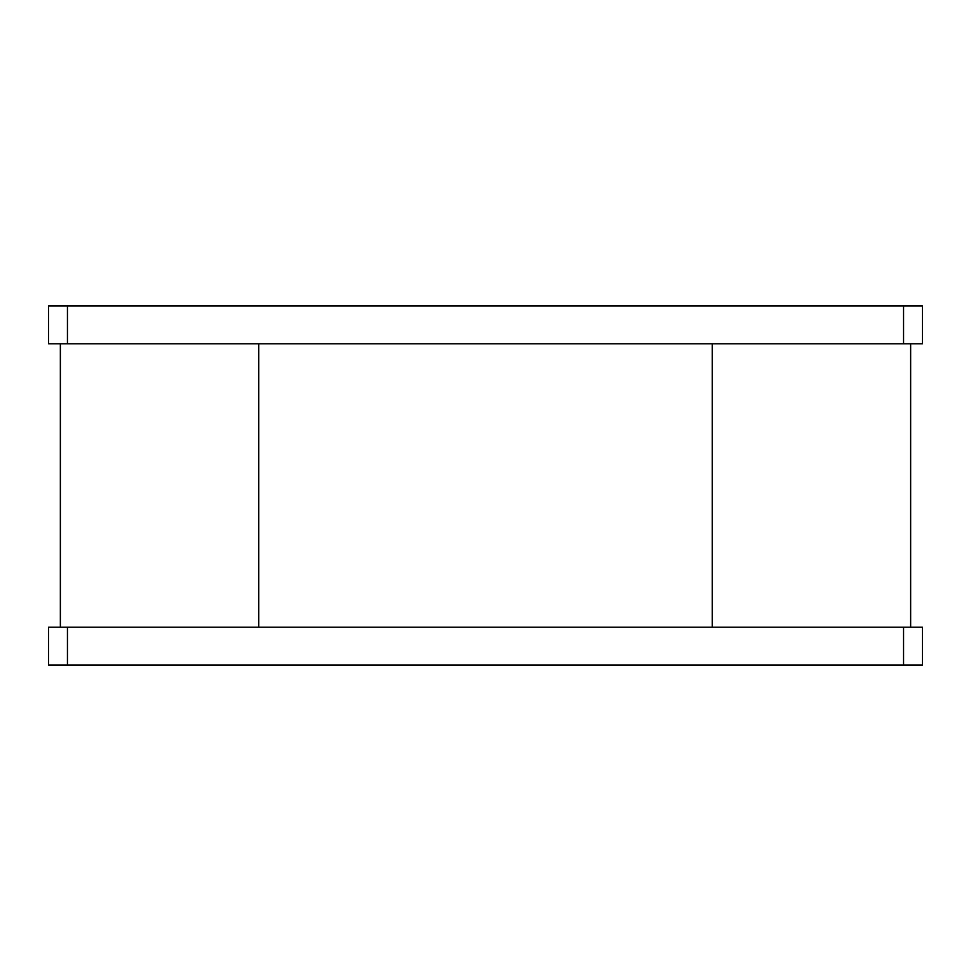 <?xml version="1.0" encoding="UTF-8"?>
<svg xmlns="http://www.w3.org/2000/svg" width="971" height="971" viewBox="0 0 971 971"><rect width="100%" height="100%" fill="white"/><g stroke="black" fill="none" stroke-linecap="round" stroke-linejoin="round"><path stroke-width="1.46" d="M67.448 665.001L48.55 665.001L48.55 627.217L922.45 627.217L922.45 665.001L67.448 665.001L67.448 627.217M67.448 305.999L48.55 305.999L48.55 343.783L922.45 343.783L922.45 305.999L67.448 305.999L67.448 343.783M910.64 627.217L910.64 343.783M712.241 343.783L712.241 627.217M258.759 627.217L258.759 343.783M60.36 343.783L60.36 627.217M903.552 665.001L903.552 627.217M903.552 343.783L903.552 305.999"/></g></svg>
